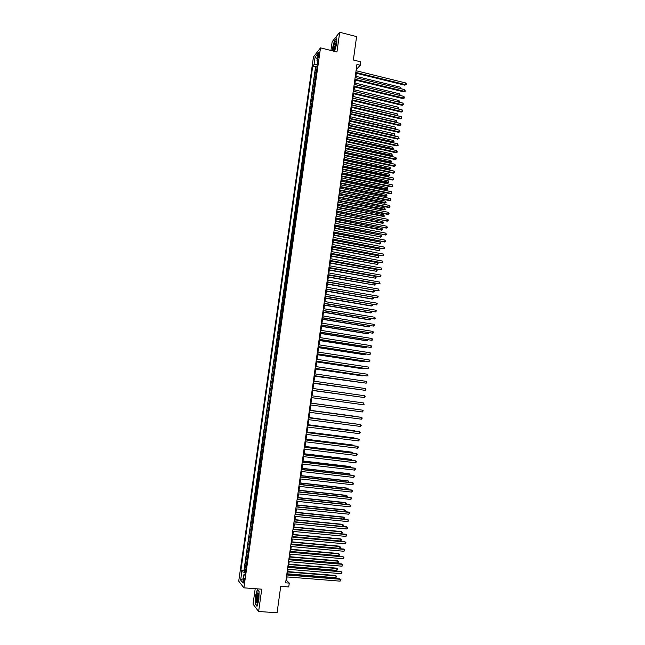 <?xml version="1.0" encoding="UTF-8"?>
<svg xmlns="http://www.w3.org/2000/svg" width="645" height="645" viewBox="0 0 645 645"><rect width="100%" height="100%" fill="white"/><g stroke="black" fill="none" stroke-linecap="round" stroke-linejoin="round"><path stroke-width="0.97" d="M244.415 581.161C244.632 578.952 244.503 577.952 244.036 578.162L243.496 580.016C243.27 582.225 243.399 583.233 243.875 583.024L244.415 581.161M255.21 588.692L253.033 604.139L258.629 611.5L277.084 612.75L280.728 586.329L288.75 586.942L289.274 583.104L286.622 580.452L287.106 576.928M313.454 56.986L238.723 581.177L243.891 587.837L320.517 47.859L313.454 56.986M320.517 47.859L336.948 51.987L339.705 32.25L332.151 41.748L330.925 50.471M339.705 32.25L356.588 36.596L353.355 60.001L360.749 61.839L360.281 65.266L356.927 64.427L285.638 582.822L289.274 583.104M316.897 68.959L315.615 70.144L316.187 66.08L317.267 66.346M316.51 71.684L315.228 72.853L316.308 73.111M315.228 72.853L314.647 76.924L315.929 75.771M314.962 82.584L313.68 83.713L314.26 79.641L315.341 79.899M313.994 89.413L312.72 90.518L313.301 86.43L314.381 86.688M313.019 96.25L311.753 97.322L312.333 93.235L313.414 93.493M312.051 103.103L310.777 104.151L311.358 100.056L312.446 100.306M311.075 109.964L309.81 110.98L310.39 106.877L311.479 107.126M310.1 116.834L308.834 117.825L309.423 113.713L310.503 113.963M309.124 123.711L307.867 124.678L308.447 120.567L309.536 120.809M308.141 130.604L306.891 131.54L307.471 127.42L308.56 127.662M307.165 137.506L305.907 138.417L306.496 134.289L307.584 134.531M306.182 144.424L304.932 145.302L305.52 141.166L306.609 141.408M305.198 151.349L303.948 152.196L304.537 148.06L305.633 148.294M304.214 158.283L302.973 159.105L303.561 154.961L304.65 155.195M303.231 165.225L301.989 166.023L302.578 161.871L303.674 162.105M302.239 172.183L301.005 172.949L301.594 168.797L302.69 169.022M301.247 179.149L300.014 179.891L300.61 175.722L301.707 175.956M300.264 186.131L299.03 186.84L299.619 182.672L300.715 182.898M299.264 193.121L298.038 193.798L298.635 189.622L299.731 189.848M298.272 200.119L297.047 200.772L297.643 196.588L298.74 196.814M297.281 207.126L296.055 207.755L296.652 203.562L297.756 203.78M296.281 214.148L295.063 214.745L295.66 210.552L296.764 210.77M295.281 221.187L294.072 221.751L294.668 217.55L295.765 217.76M294.281 228.225L293.072 228.765L293.668 224.557L294.773 224.766M293.281 235.28L292.072 235.796L292.669 231.579L293.781 231.789M292.282 242.351L291.072 242.834L291.677 238.61L292.782 238.811M291.274 249.43L290.073 249.881L290.669 245.648L291.782 245.858M290.266 256.517L289.065 256.936L289.669 252.703L290.782 252.905M289.258 263.611L288.065 264.007L288.67 259.766L289.774 259.967M288.25 270.723L287.057 271.094L287.662 266.837L288.775 267.038M287.235 277.85L286.049 278.18L286.654 273.923L287.767 274.125M286.227 284.985L285.042 285.284L285.646 281.026L286.759 281.22M285.211 292.129L284.026 292.403L284.639 288.13L285.751 288.323M284.195 299.28L283.018 299.53L283.623 295.249L284.743 295.442M283.179 306.448L282.002 306.665L282.615 302.384L283.727 302.57M282.155 313.631L280.986 313.817L281.599 309.519L282.712 309.705M281.139 320.815L279.97 320.976L280.583 316.679L281.696 316.856M280.115 328.023L278.946 328.144L279.559 323.838L280.68 324.024M279.092 335.231L277.931 335.327L278.543 331.014L279.664 331.191M278.068 342.455L276.907 342.519L277.519 338.206L278.648 338.375M277.036 349.695L275.883 349.727L276.495 345.406L277.624 345.575M276.012 356.943L274.859 356.943L275.471 352.613L276.6 352.783M274.98 364.199L273.827 364.175L274.447 359.829L275.576 359.999M273.948 371.472L272.803 371.407L273.416 367.07L274.544 367.231M272.916 378.752L271.771 378.663L272.392 374.31L273.52 374.471M271.876 386.041L270.739 385.928L271.36 381.566L272.488 381.727M270.844 393.353L269.707 393.2L270.328 388.83L271.456 388.991L270.908 388.895L271.319 385.976M270.424 396.272L269.296 396.111L268.667 400.489L269.803 400.642M269.384 403.593L268.256 403.399L267.635 407.785L268.772 407.93M268.344 410.93L267.215 410.704L266.595 415.09L267.731 415.243M267.304 418.274L266.175 418.016L265.555 422.41L266.691 422.556M266.256 425.635L265.135 425.345L264.514 429.747L265.651 429.884M265.208 432.997L264.095 432.682L263.466 437.092L264.611 437.229M264.16 440.382L263.047 440.027L262.426 444.445L263.563 444.582M263.112 447.775L262.007 447.388L261.378 451.814L262.523 451.943M262.064 455.176L260.959 454.765L260.33 459.192L261.475 459.321M261.007 462.594L259.911 462.143L259.274 466.585L260.427 466.714M259.951 470.02L258.855 469.544L258.226 473.986L259.371 474.115M258.895 477.461L257.806 476.953L257.17 481.404L258.322 481.525M257.839 484.911L256.75 484.371L256.113 488.829L257.266 488.95M256.783 492.377L255.694 491.804L255.057 496.263L256.21 496.384M255.718 499.851L254.638 499.246L254.001 503.721L255.154 503.834M254.654 507.341L253.574 506.704L252.937 511.179L254.098 511.291M253.59 514.847L252.517 514.17L251.881 518.653L253.033 518.765M252.526 522.353L251.453 521.652L250.816 526.143L251.969 526.255M251.453 529.884L250.389 529.142L249.752 533.641L250.905 533.746M250.389 537.414L249.325 536.648L248.68 541.155L249.841 541.26M249.317 544.969L248.252 544.162L247.615 548.677L248.776 548.774M248.244 552.531L247.18 551.693L246.543 556.216L247.704 556.312M247.164 560.102L246.116 559.231L245.471 563.762L246.632 563.859M318.122 54.817L318.17 57.752L319.114 54.801L319.073 51.866L318.122 54.817L319.073 55.059M245.189 574.042L243.979 574.276L244.979 575.493L318.283 59.203L316.929 60.896L317.921 61.727M243.979 574.276L242.77 582.749L240.65 580.049L241.835 571.688L240.867 570.519L312.736 66.169L314.042 64.524L315.107 57.058L318.001 53.35L316.929 60.896M316.187 66.08L315.558 66.862L243.923 570.76L245.56 571.414M246.092 567.689L245.036 566.786L244.399 571.317M246.519 564.649L245.471 563.762M247.599 557.07L246.543 556.216M248.672 549.5L247.615 548.677M249.744 541.945L248.68 541.155M250.816 534.399L249.752 533.641M251.881 526.868L250.816 526.143M252.953 519.346L251.881 518.653M254.017 511.84L252.937 511.179M255.081 504.35L254.001 503.721M256.146 496.86L255.057 496.263M257.202 489.394L256.113 488.829M258.266 481.936L257.17 481.404M259.322 474.486L258.226 473.986M260.378 467.053L259.274 466.585M261.427 459.627L260.33 459.192M262.483 452.218L261.378 451.814M263.531 444.816L262.426 444.445M264.579 437.431L263.466 437.092M265.627 430.054L264.514 429.747M266.675 422.685L265.555 422.41M267.715 415.332L266.595 415.09M268.763 407.995L267.635 407.785M269.803 400.666L268.667 400.489M270.328 388.83L270.908 388.895M271.36 381.566L272.496 381.663M272.392 374.31L273.536 374.382M273.416 367.07L274.568 367.102M274.447 359.829L275.6 359.837M275.471 352.613L276.624 352.589M276.495 345.406L277.656 345.349M277.519 338.206L278.68 338.117M278.543 331.014L279.704 330.901M279.559 323.838L280.728 323.693M280.583 316.679L281.752 316.502M281.599 309.519L282.768 309.318M282.615 302.384L283.792 302.15M283.623 295.249L284.808 294.991M284.639 288.13L285.816 287.839M285.646 281.026L286.832 280.704M286.654 273.923L287.847 273.577M287.662 266.837L288.855 266.458M288.67 259.766L289.863 259.355M289.669 252.703L290.871 252.26M290.669 245.648L291.879 245.181M291.677 238.61L292.878 238.11M292.669 231.579L293.886 231.047M293.668 224.557L294.886 224M294.668 217.55L295.886 216.962M295.66 210.552L296.877 209.939M296.652 203.562L297.877 202.917M297.643 196.588L298.869 195.919M298.635 189.622L299.861 188.921M299.619 182.672L300.852 181.938M300.61 175.722L301.844 174.972M301.594 168.797L302.836 168.006M302.578 161.871L303.819 161.056M303.561 154.961L304.803 154.115M304.537 148.06L305.786 147.189M305.52 141.166L306.77 140.271M306.496 134.289L307.754 133.362M307.471 127.42L308.729 126.468M308.447 120.567L309.705 119.583M309.423 113.713L310.68 112.706M310.39 106.877L311.656 105.845M311.358 100.056L312.632 98.991M312.333 93.235L313.599 92.146M313.301 86.43L314.575 85.317M314.26 79.641L315.542 78.496M317.872 61.686L317.509 64.25L314.042 64.524M258.629 611.5L261.749 589.183L243.891 587.837M356.653 70.877L356.943 68.773L360.281 65.266M287.42 574.639L288.146 569.317M288.46 567.052L289.194 561.722M289.5 559.473L290.234 554.136M290.54 551.902L291.274 546.565M291.58 544.356L292.314 539.002M292.62 536.809L293.354 531.456M293.652 529.287L294.386 523.917M294.684 521.765L295.426 516.395M295.716 514.259L296.458 508.881M296.748 506.768L297.49 501.383M297.772 499.286L298.514 493.893M298.796 491.821L299.546 486.419M299.828 484.363L300.57 478.953M300.844 476.921L301.594 471.503M301.868 469.487L302.618 464.061M302.892 462.07L303.634 456.636M303.908 454.66L304.658 449.218M304.924 447.267L305.674 441.817M305.94 439.882L306.689 434.424M306.956 432.505L307.705 427.046M307.963 425.144L308.713 419.677M308.971 417.799L309.729 412.324M309.979 410.462L310.737 404.979M310.987 403.133L311.745 397.651M311.995 395.812L312.744 390.346M313.002 388.492L313.752 383.049M314.002 381.187L314.752 375.769M315.01 373.89L315.752 368.497M316.01 366.61L316.743 361.24M317.009 359.338L317.743 353.992M318.009 352.081L318.735 346.76M319.001 344.833L319.726 339.536M320.001 337.593L320.718 332.32M320.992 330.369L321.71 325.12M321.984 323.153L322.702 317.929M322.968 315.953L323.685 310.753M323.959 308.762L324.669 303.585M324.943 301.586L325.652 296.426M325.935 294.41L326.636 289.283M326.918 287.259L327.62 282.147M327.894 280.115L328.595 275.028M328.877 272.98L329.571 267.917M329.853 265.853L330.546 260.822M330.837 258.742L331.522 253.727M331.812 251.639L332.498 246.656M332.788 244.552L333.465 239.585M333.755 237.473L334.441 232.531M334.731 230.41L335.408 225.484M335.698 223.355L336.368 218.453M336.666 216.309L337.335 211.431M337.633 209.27L338.303 204.425M338.601 202.248L339.262 197.418M339.56 195.242L340.221 190.436M340.528 188.235L341.181 183.454M341.487 181.245L342.14 176.488M342.447 174.271L343.092 169.53M343.406 167.297L344.051 162.588M344.357 160.339L345.002 155.647M345.317 153.397L345.954 148.729M346.268 146.463L346.905 141.811M347.22 139.538L347.857 134.91M348.171 132.62L348.8 128.016M349.114 125.719L349.743 121.139M350.066 118.825L350.695 114.27M351.009 111.94L351.638 107.409M351.952 105.07L352.573 100.555M352.896 98.209L353.516 93.718M353.839 91.364L354.452 86.89M354.782 84.519L355.387 80.069M355.717 77.69L356.322 73.264M245.39 572.599L245.124 574.058M356.346 68.628L356.943 68.773M285.969 580.403L286.622 580.452M315.558 66.862L312.736 66.169M243.923 570.76L240.867 570.519M241.835 571.688L245.326 572.599M317.235 58.735L315.107 57.058M240.65 580.049L243.367 578.581M334.553 51.382L336.924 43.046L336.698 37.902L334.424 40.74L332.393 48.617L332.481 50.866M257 606.3L258.895 599.955L259.072 591.473L257.371 589.425L255.509 595.714L255.307 604.107L257 606.3M355.726 73.119L404.834 85.172L405.471 84.632L355.822 72.434M405.689 82.955L406.277 83.826L406.189 84.495L405.471 84.632L405.689 82.955L356.056 70.724M406.189 84.495L404.834 85.172M400.481 88.615L400.658 87.252L355.903 76.32M401.15 88.776L400.658 87.252M336.101 44.255L335.997 41.272C335.069 41.353 334.223 43.425 333.457 47.504C333.151 50.721 333.554 51.358 334.674 49.415L336.101 44.255M336.239 42.505L334.384 47.27L334.594 49.592M332.691 50.915L332.594 48.569L334.57 40.933L336.714 38.257M258.435 594.134L257.887 592.747C256.605 593.771 256.057 596.69 256.234 601.503C256.557 603.301 257.049 603.414 257.702 601.833L258.435 594.134M257.887 592.747L258.073 594.158C257.282 595.714 256.984 597.883 257.17 600.656L257.734 601.745M257.097 605.969L255.517 603.922L255.702 595.787L257.508 589.699L259.072 591.578M354.79 79.924L403.947 91.88L404.584 91.348L354.887 79.254M404.81 89.671L405.302 91.211L404.584 91.348L404.81 89.671L355.121 77.545M405.302 91.211L403.947 91.88M353.855 86.744L403.061 98.604L403.697 98.08L353.944 86.083M403.923 96.403L404.415 97.935L403.697 98.08L403.923 96.403L354.178 84.374M404.415 97.935L403.061 98.604M352.912 93.573L402.182 105.328L402.811 104.829L353 92.928M403.036 103.136L403.528 104.675L402.811 104.829L403.036 103.136L353.242 91.219M403.528 104.675L402.182 105.328M351.976 100.418L401.287 112.069L401.924 111.577L352.065 99.782M402.141 109.884L402.73 110.747L401.924 111.577L402.141 109.884L352.299 98.072M402.641 111.416L401.287 112.069M399.586 95.355L399.787 93.88L354.984 83.028M399.787 93.88L400.158 95.492M398.699 102.103L398.908 100.507L354.065 89.744M398.908 100.507L399.489 101.354L399.158 102.208M399.4 102.015L398.836 102.136M352.904 98.161L397.812 108.803L398.03 107.143L353.137 96.476M398.03 107.143L398.521 108.65M351.976 104.901L396.933 115.463L397.151 113.794L352.21 103.216M396.764 115.592L397.642 115.302L397.014 115.648M397.151 113.794L397.642 115.302M351.033 107.263L400.4 118.817L401.029 118.341L351.114 106.651M401.255 116.648L401.754 118.172L401.029 118.341L401.255 116.648L351.356 104.933M401.754 118.172L400.4 118.817M351.049 111.658L396.054 122.123L396.272 120.454L351.283 109.964M395.756 122.348L396.764 121.953L395.925 122.389M396.272 120.454L396.764 121.953M350.09 114.125L399.513 125.581L400.142 125.114L350.171 113.52M400.36 123.421L400.956 124.259L400.142 125.114L400.36 123.421L350.412 111.803M400.868 124.937L399.513 125.581M350.122 118.422L395.167 128.79L395.385 127.121L350.356 116.729M394.74 129.113L395.885 128.621L394.837 129.129M395.385 127.121L395.885 128.621M349.147 121.002L398.618 132.346L399.247 131.894L349.227 120.405M399.473 130.193L399.973 131.717L399.247 131.894L399.473 130.193L349.461 118.688M399.973 131.717L398.618 132.346M349.187 125.195L394.288 135.474L394.506 133.805L349.421 123.501M393.724 135.885L395.006 135.297L393.748 135.885M394.506 133.805L395.006 135.297M348.195 127.879L397.723 139.126L398.352 138.683L348.276 127.307M398.578 136.99L399.078 138.506L398.352 138.683L398.578 136.99L348.518 125.581M399.078 138.506L397.723 139.126M348.179 132.531L392.789 142.593L393.402 142.166L393.619 140.497L348.494 130.282M348.26 131.975L394.119 141.981L392.789 142.593M393.619 140.497L394.119 141.981M347.252 134.773L396.828 145.915L397.457 145.488L347.324 134.216M397.683 143.787L398.183 145.302L397.457 145.488L397.683 143.787L347.566 132.483M398.183 145.302L396.828 145.915M347.252 139.312L391.91 149.285L392.515 148.874L392.732 147.197L347.558 137.071M347.324 138.772L393.232 148.681L391.91 149.285M392.732 147.197L393.232 148.681M346.3 141.674L395.933 152.72L396.554 152.301L346.373 141.134M396.78 150.599L397.288 152.107L396.554 152.301L396.78 150.599L346.615 139.401M397.288 152.107L395.933 152.72M346.317 146.109L391.023 155.985L391.628 155.582L391.846 153.905L346.623 143.875M346.389 145.577L392.353 155.389L391.023 155.985M391.846 153.905L392.353 155.389M345.349 148.592L395.038 159.533L395.659 159.13L345.422 148.06M395.885 157.42L396.393 158.928L395.659 159.13L395.885 157.42L345.664 146.326M396.393 158.928L395.038 159.533M345.381 152.905L390.136 162.693L390.741 162.306L390.959 160.621L345.688 150.688M345.454 152.389L391.459 162.105L390.136 162.693M390.959 160.621L391.459 162.105M344.398 155.518L394.135 166.354L394.756 165.967L344.47 155.002M394.982 164.257L395.49 165.757L394.756 165.967L394.982 164.257L344.704 153.26M395.49 165.757L394.135 166.354M344.446 159.718L389.241 169.417L389.846 169.038L390.072 167.353L344.744 157.509M344.511 159.218L390.572 168.829L389.241 169.417M390.072 167.353L390.572 168.829M343.503 166.539L388.355 176.149L388.959 175.779L389.177 174.094L343.809 164.346M343.575 166.055L389.685 175.569L388.355 176.149M389.177 174.094L389.685 175.569M342.568 173.376L387.46 182.89L388.064 182.535L388.29 180.85L342.866 171.191M342.632 172.9L388.79 182.317L387.46 182.89M388.29 180.85L388.79 182.317M343.446 162.451L393.24 173.183L393.861 172.812L343.511 161.951M394.079 171.094L394.684 171.909L393.861 172.812L394.079 171.094L343.753 160.21M394.595 172.594L393.24 173.183M342.487 169.401L392.337 180.028L392.958 179.665L342.56 168.909M393.184 177.947L393.692 179.439L392.958 179.665L393.184 177.947L342.793 167.168M393.692 179.439L392.337 180.028M341.536 176.359L391.434 186.881L392.047 186.534L341.6 175.883M392.273 184.817L392.789 186.3L392.047 186.534L392.273 184.817L341.834 174.142M392.789 186.3L391.434 186.881M341.624 180.221L386.573 189.638L387.169 189.299L387.395 187.606L341.923 178.044M341.689 179.762L387.895 189.074L386.573 189.638M387.395 187.606L387.895 189.074M340.576 183.325L390.523 193.742L391.144 193.411L340.641 182.866M391.37 191.686L391.886 193.169L391.144 193.411L391.37 191.686L340.874 181.116M391.886 193.169L390.523 193.742M340.681 187.074L385.678 196.403L386.274 196.072L386.5 194.379L340.979 184.905M340.745 186.623L387.008 195.838L385.678 196.403M386.5 194.379L387.008 195.838M339.617 190.307L389.62 200.619L390.241 200.297L339.673 189.864M390.467 198.571L390.975 200.055L390.241 200.297L390.467 198.571L339.915 188.114M390.975 200.055L389.62 200.619M339.738 193.935L384.783 203.175L385.379 202.861L385.597 201.159L340.036 191.783M339.802 193.508L386.113 202.619L384.783 203.175M385.597 201.159L386.113 202.619M338.649 197.297L388.717 207.505L389.33 207.19L338.714 196.862M389.556 205.465L390.072 206.948L389.33 207.19L389.556 205.465L338.956 195.113M390.072 206.948L388.717 207.505M338.794 200.813L383.88 209.956L384.476 209.649L384.702 207.948L339.093 198.668M338.851 200.393L385.21 209.407L383.88 209.956M384.702 207.948L385.21 209.407M337.69 204.296L387.806 214.398L388.419 214.1L337.746 203.885M388.645 212.374L389.161 213.85L388.419 214.1L388.645 212.374L337.988 202.127M389.161 213.85L387.806 214.398M337.851 207.698L383.582 216.454L383.807 214.753L338.141 205.57M337.907 207.295L384.315 216.204L382.985 216.744M383.807 214.753L384.315 216.204M336.722 211.31L387.508 221.025L336.779 210.907M387.734 219.292L388.346 220.066L387.508 221.025L387.734 219.292L337.021 209.149M388.25 220.759L386.895 221.308M336.9 214.592L382.678 223.267L382.904 221.566L337.19 212.471M336.956 214.205L383.412 223.009L382.082 223.549M382.904 221.566L383.412 223.009M335.763 218.333L386.597 227.951L335.811 217.946M386.823 226.218L387.339 227.685L386.597 227.951L386.823 226.218L336.053 216.188M387.339 227.685L385.984 228.225M335.956 221.501L381.776 230.096L382.001 228.386L336.239 219.397M336.005 221.122L382.517 229.83L381.187 230.362M382.001 228.386L382.517 229.83M334.795 225.371L385.678 234.893L334.844 224.992M385.912 233.159L386.428 234.619L385.678 234.893L385.912 233.159L335.086 223.234M386.428 234.619L385.073 235.151M335.005 228.419L380.873 236.933L381.098 235.223L335.287 226.322M335.053 228.056L380.873 236.933L381.614 236.659L380.284 237.183M381.098 235.223L381.614 236.659M333.82 232.418L384.767 241.843L333.876 232.055M384.992 240.101L385.517 241.561L384.767 241.843L384.992 240.101L334.118 230.289M385.517 241.561L384.154 242.093M332.852 239.472L383.848 248.809L332.901 239.126M384.081 247.067L384.597 248.519L383.848 248.809L384.081 247.067L333.142 237.36M331.885 246.535L382.928 255.783L331.925 246.213M383.162 254.033L383.775 254.783L382.928 255.783L383.162 254.033L332.167 244.439M334.054 235.344L379.969 243.778L380.195 242.069L334.336 233.264M334.094 234.998L379.969 243.778L380.711 243.496L379.381 244.012M380.195 242.069L380.711 243.496M333.094 242.286L379.058 250.631L379.284 248.922L333.384 240.214M333.142 241.948L379.058 250.631L379.897 249.663L379.284 248.922M332.143 249.236L378.155 257.5L378.381 255.783L332.425 247.172M332.183 248.914L378.155 257.5L378.897 257.21L378.381 255.783M330.909 253.614L382.009 262.765L330.95 253.3M382.243 261.015L382.856 261.765L382.009 262.765L382.243 261.015L331.191 251.526M331.183 256.194L377.244 264.377L377.47 262.66L331.466 254.146M331.224 255.888L377.244 264.377L378.083 263.394L377.47 262.66M329.934 260.709L381.09 269.755L329.974 260.411M381.316 268.006L381.937 268.747L381.09 269.755L381.316 268.006L330.216 258.629M330.224 263.16L376.333 271.263L376.559 269.546L330.506 261.128M330.264 262.878L376.333 271.263L377.172 270.271L376.559 269.546M328.958 267.804L380.163 276.761L328.998 267.522M380.397 275.012L381.018 275.746L380.163 276.761L380.397 275.012L329.24 265.74M329.264 270.142L375.422 278.164L375.648 276.439L329.547 268.118M329.305 269.868L375.422 278.164L376.172 277.85L375.648 276.439M327.983 274.915L379.244 283.776L328.015 274.649M379.47 282.026L380.002 283.453L379.244 283.776L379.47 282.026L328.265 272.867M328.305 277.14L374.503 285.074L374.737 283.349L328.579 275.125M328.345 276.874L374.503 285.074L375.35 284.066L374.737 283.349M326.999 282.042L378.317 290.806L327.031 281.792M378.55 289.049L379.075 290.476L378.317 290.806L378.55 289.049L327.281 280.003M326.015 289.178L377.389 297.845L326.048 288.936M377.623 296.087L378.244 296.805L377.389 297.845L377.623 296.087L326.297 287.146M325.04 296.321L376.462 304.892L325.064 296.095M376.696 303.134L377.317 303.843L376.462 304.892L376.696 303.134L325.314 294.305M327.346 284.139L373.012 292.137L373.592 291.992L373.818 290.274L374.342 291.669L373.592 291.992L327.378 283.897M326.378 291.153L372.101 299.054L372.673 298.925L372.891 297.305M326.41 290.927L372.673 298.925L373.431 298.595L373.028 297.329M325.411 298.183L371.181 305.98L371.762 305.867L371.955 304.351M325.443 297.966L371.762 305.867L372.512 305.528L372.221 304.392M324.048 303.481L375.535 311.954L324.08 303.271M375.761 310.189L376.39 310.898L375.535 311.954L375.761 310.189L324.33 301.481M324.443 305.214L370.262 312.922L370.843 312.817L371.028 311.406M324.475 305.012L370.843 312.817L371.593 312.47L371.415 311.471M323.064 310.648L374.6 319.025L323.089 310.455M374.834 317.259L375.366 318.67L374.6 319.025L374.834 317.259L323.339 308.657M323.476 312.261L369.343 319.872L369.916 319.775L370.093 318.469M323.508 312.075L369.916 319.775L370.673 319.428L370.609 318.557M322.081 317.832L373.665 326.104L322.105 317.654M373.898 324.338L374.527 325.04L373.665 326.104L373.898 324.338L322.347 315.848M322.508 319.323L368.424 326.83L368.996 326.749L369.158 325.548M322.532 319.154L368.996 326.749L369.811 325.652M321.089 325.016L372.729 333.199L321.113 324.854M372.963 331.425L373.503 332.828L372.729 333.199L372.963 331.425L321.363 323.056M321.541 326.394L367.505 333.796L368.077 333.731L368.222 332.635M321.557 326.233L368.077 333.731L368.916 332.747M320.097 332.223L371.794 340.302L320.122 332.078M372.028 338.528L372.568 339.931L371.794 340.302L372.028 338.528L320.372 330.272M320.565 333.473L366.578 340.778L367.15 340.729L367.279 339.738M320.581 333.328L367.15 340.729L367.981 339.842M319.106 339.439L370.859 347.421L319.122 339.302M371.093 345.639L371.633 347.034L370.859 347.421L371.093 345.639L319.372 337.496M319.589 340.56L365.651 347.768L366.223 347.736L366.344 346.841M319.606 340.431L366.223 347.736L367.037 346.954M318.114 346.663L369.924 354.548L318.13 346.542M370.157 352.767L370.786 353.444L369.924 354.548L370.157 352.767L318.38 344.736M318.614 347.663L364.723 354.774L365.296 354.75L365.401 353.968M318.63 347.55L365.296 354.75L366.094 354.073M317.122 353.895L368.98 361.684L317.13 353.799M369.214 359.902L369.851 360.571L368.98 361.684L369.214 359.902L317.38 351.985M317.638 354.774L363.796 361.789L364.369 361.772L364.457 361.095M317.646 354.677L364.369 361.772L365.159 361.2M316.123 361.144L368.037 368.835L316.131 361.063M368.279 367.045L368.811 368.432L368.037 368.835L368.279 367.045L316.381 359.249M316.655 361.901L362.869 368.811L363.514 368.239M316.671 361.821L363.433 368.811L364.207 368.343M315.123 368.408L367.094 375.995L315.131 368.335M367.336 374.205L367.876 375.584L367.094 375.995L367.336 374.205L315.381 366.521M315.679 369.037L361.942 375.842L362.563 375.398M315.687 368.972L362.506 375.858L363.208 375.487M314.123 375.68L366.15 383.162L314.131 375.624M366.392 381.372L366.932 382.743L366.15 383.162L366.392 381.372L314.381 373.802M314.695 376.18L361.619 382.566M314.704 376.132L362.103 382.63M313.123 382.961L365.207 390.346L313.123 382.92M365.441 388.556L365.989 389.919L365.207 390.346L365.441 388.556L313.381 381.098M313.712 383.34L360.668 389.741M313.712 383.307L361.007 389.79M312.115 390.257L364.256 397.546L312.124 390.233M364.498 395.74L365.135 396.393L364.256 397.546L364.498 395.74L312.373 388.403M359.91 396.957L312.728 390.491L359.717 396.925M363.546 402.948L364.094 404.31L363.312 404.746L311.116 397.554L363.312 404.746L363.546 402.948L311.366 395.724M358.814 404.133L311.737 397.683L358.765 404.125M362.361 411.962L363.24 410.792L362.595 410.164L310.358 403.052L362.595 410.164L362.361 411.962L310.108 404.891M357.499 409.406L310.995 403.085L357.499 409.406M361.41 419.194L362.288 418.016L361.071 417.283L309.35 410.373L361.643 417.388L361.41 419.194L309.1 412.236M356.564 416.509L310.003 410.284L356.564 416.509M308.334 417.75L360.692 424.62L360.45 426.434L308.084 419.597M308.342 417.718L360.12 424.507L361.337 425.249L360.45 426.434M356.145 423.983L309.019 417.492M356.492 424.031L309.011 417.533M307.326 425.12L359.741 431.868L359.499 433.682L307.068 426.966M307.334 425.063L359.168 431.739L360.386 432.489L359.499 433.682M355.185 431.231L354.677 430.731L308.02 424.716M355.693 431.295L308.012 424.773M306.311 432.497L358.781 439.132L358.539 440.946L306.053 434.343M306.319 432.424L358.209 438.987L359.426 439.745L358.539 440.946M354.226 438.479L353.734 437.866L307.028 431.948M354.887 438.568L354.29 438.003L307.02 432.021M305.295 439.89L357.822 446.396L357.588 448.219L305.037 441.736M305.303 439.801L357.257 446.243L358.475 447.009L357.588 448.219M353.267 445.751L352.791 445.002L306.036 439.197M353.976 445.832L353.339 445.155L306.02 439.277M304.279 447.291L356.862 453.685L356.629 455.507L304.021 449.146M304.287 447.187L356.298 453.508L357.515 454.282L356.629 455.507M303.255 454.709L355.903 460.973L355.661 462.804L303.005 456.563M303.271 454.588L355.339 460.788L356.556 461.57L355.661 462.804M302.239 462.134L354.944 468.286L354.702 470.108L301.981 463.989M302.255 461.997L354.379 468.085L355.597 468.875L354.702 470.108M301.215 469.568L353.976 475.599L353.734 477.429L300.957 471.431M301.231 469.415L353.42 475.381L354.629 476.187L353.734 477.429M300.191 477.018L353.017 482.928L352.775 484.766L299.933 478.88M300.215 476.849L352.452 482.694L353.67 483.508L352.775 484.766M299.159 484.484L352.049 490.273L351.807 492.103L298.909 486.346M299.191 484.298L351.485 490.023L352.702 490.845L351.807 492.103M352.299 453.024L352.396 452.322L351.847 452.153L305.037 446.453M353.008 453.113L352.396 452.322L305.021 446.558M351.34 460.312L351.444 459.498L350.896 459.321L304.037 453.725M352.049 460.401L351.444 459.498L304.021 453.838M350.372 467.617L350.493 466.69L349.953 466.496L303.037 461.006M351.082 467.698L350.493 466.69L303.021 461.135M349.405 474.922L349.542 473.89L349.001 473.68L302.037 468.294M350.114 475.002L349.542 473.89L302.013 468.439M348.437 482.25L348.59 481.106L348.05 480.88L301.03 475.599M349.155 482.331L348.59 481.106L301.005 475.76M347.47 489.579L347.639 488.329L347.091 488.088L300.022 482.912M348.131 489.652L348.284 488.894L347.639 488.329L299.998 483.089M298.135 491.958L351.082 497.618L350.84 499.464L297.877 493.828M298.159 491.756L350.517 497.36L351.735 498.19L350.84 499.464M346.494 496.932L346.679 495.562L346.139 495.304L299.014 490.24M347.018 496.989L347.324 496.118L346.679 495.562L298.99 490.434M297.103 499.44L350.106 504.987L349.864 506.825L296.845 501.318M297.135 499.222L349.55 504.713L350.767 505.551L349.864 506.825M345.526 504.285L345.72 502.81L345.18 502.536L298.006 497.577M345.913 504.325L346.373 503.358L345.72 502.81L297.982 497.787M296.071 506.938L349.139 512.364L348.897 514.21L295.813 508.816M296.103 506.704L348.582 512.066L349.8 512.92L348.897 514.21M344.551 511.654L344.761 510.066L344.22 509.784L296.998 504.922M344.809 511.687L345.414 510.614L344.761 510.066L296.966 505.148M295.039 514.452L348.163 519.749L347.921 521.595L294.781 516.331M295.079 514.202L347.615 519.443L348.824 520.297L347.921 521.595M343.575 519.04L343.801 517.33L343.261 517.032L295.99 512.283M343.704 519.048L344.454 517.879L343.801 517.33L295.95 512.533M294.007 521.974L347.187 527.15L346.945 528.997L293.749 523.853M294.047 521.7L346.639 526.828L347.849 527.691L346.945 528.997M294.942 519.918L342.842 524.611L343.495 525.151L342.6 526.433L342.842 524.611L342.302 524.296L294.975 519.66M292.967 529.505L346.212 534.56L345.97 536.414L292.709 531.391M293.007 529.222L345.664 534.221L346.873 535.1L345.97 536.414M293.668 529.174L341.632 533.729L341.874 531.899L341.342 531.577L293.959 527.046M341.632 533.729L342.527 532.439L341.874 531.899L293.918 527.32M291.935 537.051L345.236 541.977L344.994 543.84L291.677 538.946M291.975 536.753L344.688 541.631L345.897 542.518L344.994 543.84M290.895 544.614L344.261 549.419L344.011 551.273L290.637 546.509M290.935 544.291L343.712 549.048L344.922 549.943L344.011 551.273M289.855 552.184L343.277 556.861L343.027 558.723L289.589 554.079M289.895 551.846L342.729 556.482L343.946 557.385L343.027 558.723M288.807 559.771L342.293 564.319L342.052 566.189L288.549 561.666M288.855 559.417L341.753 563.924L342.963 564.835L342.052 566.189M287.767 567.366L341.31 571.793L341.06 573.663L287.501 569.269M287.815 566.995L340.77 571.373L341.979 572.3L341.06 573.663M292.645 536.584L340.665 541.034L340.907 539.204L340.375 538.865L292.943 534.439M340.665 541.034L341.568 539.736L340.907 539.204L292.903 534.729M291.629 544.017L339.697 548.347L339.939 546.517L339.415 546.162L291.927 541.848M339.697 548.347L340.504 547.774L339.939 546.517L291.879 542.155M290.605 551.451L338.73 555.676L338.972 553.845L338.448 553.475L290.903 549.266M338.73 555.676L339.536 555.095L338.972 553.845L290.863 549.596M289.581 558.909L337.762 563.021L338.004 561.182L337.472 560.795L289.887 556.7M337.762 563.021L338.665 561.69L338.004 561.182L289.839 557.038M288.557 566.366L336.787 570.365L337.029 568.527L336.505 568.132L288.863 564.141M336.787 570.365L337.698 569.035L337.029 568.527L288.815 564.504M286.719 574.977L340.326 579.274L340.076 581.145L286.453 576.88M286.775 574.59L339.786 578.847L340.995 579.774L340.076 581.145M339.786 578.847L340.995 579.774M287.525 573.84L335.811 577.735L336.061 575.888L335.537 575.477L287.839 571.599M335.537 575.477L336.722 576.388L336.061 575.888L287.783 571.97M336.722 576.388L335.811 577.735M315.913 72.014L316.3 69.297M245.552 567.382L245.987 564.351M246.632 559.804L247.059 556.78M247.704 552.241L248.131 549.218M248.776 544.686L249.204 541.671M249.849 537.148L250.276 534.141M250.921 529.626L251.348 526.618M251.985 522.111L252.413 519.104M253.05 514.605L253.477 511.606M254.114 507.115L254.541 504.124M255.178 499.641L255.605 496.65M256.234 492.175L256.662 489.192M257.299 484.718L257.718 481.742M258.355 477.276L258.774 474.301M259.411 469.842L259.83 466.875M260.459 462.425L260.886 459.466M261.515 455.023L261.935 452.064M262.563 447.63L262.983 444.671M263.611 440.245L264.031 437.294M264.66 432.876L265.079 429.925M265.708 425.515L266.127 422.572M266.748 418.17L267.167 415.235M267.788 410.833L268.207 407.898M268.828 403.512L269.247 400.585M269.868 396.199L270.287 393.273M271.94 381.606L272.359 378.696M272.972 374.334L273.391 371.423M274.004 367.061L274.423 364.159M275.036 359.813L275.447 356.911M276.068 352.565L276.479 349.671M277.092 345.341L277.503 342.447M278.116 338.117L278.527 335.231M279.14 330.909L279.551 328.031M280.164 323.709L280.575 320.839M281.188 316.526L281.591 313.655M282.204 309.358L282.615 306.488M283.219 302.191L283.631 299.328M284.235 295.039L284.647 292.185M285.251 287.904L285.654 285.05M286.267 280.769L286.67 277.922M287.275 273.657L287.678 270.811M288.283 266.546L288.686 263.708M289.291 259.451L289.694 256.621M290.298 252.372L290.702 249.542M291.306 245.294L291.701 242.472M292.306 238.231L292.709 235.417M293.306 231.184L293.709 228.37M294.305 224.146L294.709 221.332M295.305 217.115L295.708 214.309M296.305 210.101L296.7 207.295M297.297 203.094L297.692 200.289M298.288 196.096L298.691 193.298M299.28 189.114L299.683 186.316M300.272 182.14L300.667 179.35M301.263 175.174L301.658 172.392M302.247 168.224L302.642 165.442M303.239 161.282L303.634 158.509M304.222 154.349L304.617 151.583M305.206 147.431L305.593 144.665M306.182 140.521L306.577 137.764M307.165 133.62L307.552 130.87M308.141 126.734L308.536 123.985M309.116 119.857L309.511 117.108M310.092 112.996L310.487 110.247M311.067 106.135L311.454 103.394M312.043 99.29L312.43 96.556M313.01 92.453L313.397 89.728M313.978 85.632L314.365 82.907M314.945 78.819L315.332 76.094M318.719 56.534L317.912 56.333M336.239 42.256L335.997 41.272"/></g></svg>
